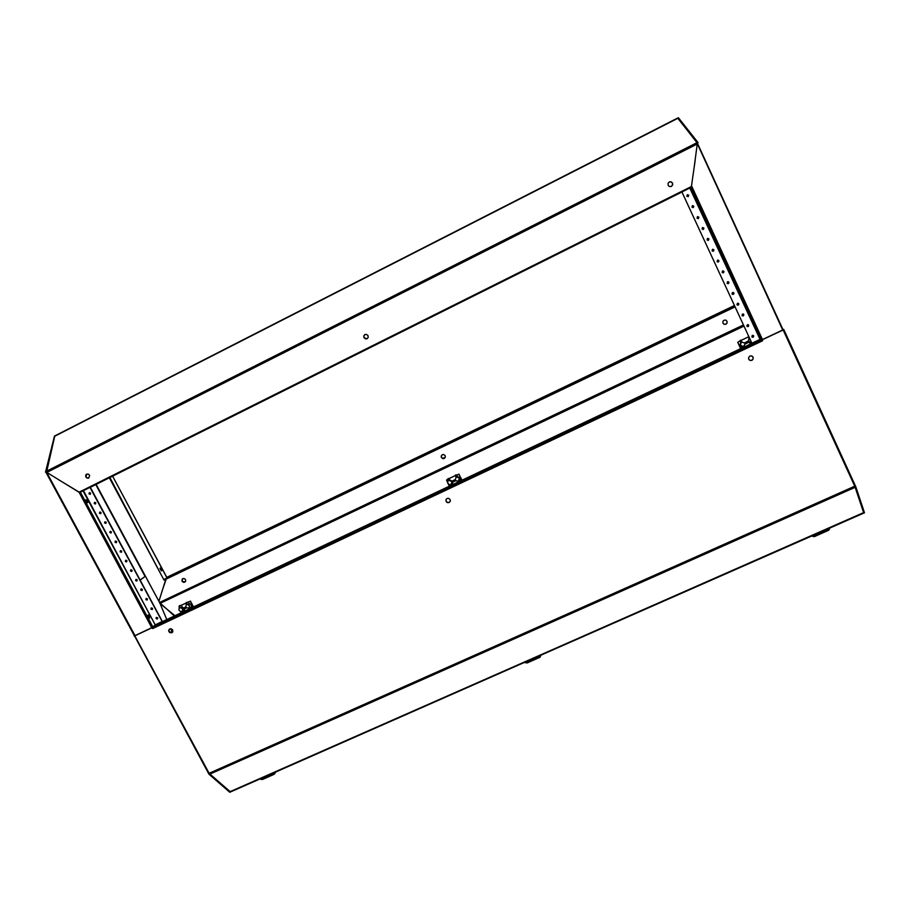 <?xml version="1.0" encoding="UTF-8"?>
<svg xmlns="http://www.w3.org/2000/svg" width="910" height="910" viewBox="0 0 910 910"><rect width="100%" height="100%" fill="white"/><g stroke="black" fill="none" stroke-linecap="round" stroke-linejoin="round"><path stroke-width="1.36" d="M753.685 335.881L752.206 335.483L751.853 336.871L753.173 337.235L753.685 335.881M752.206 337.212L753.514 336.768L753.161 335.392M756.028 329.079L754.925 327.225L756.028 329.079M695.786 198.482L694.785 196.799L695.786 198.482M748.748 325.2L747.315 324.779L746.917 326.189L748.202 326.576L748.748 325.2M747.315 326.553L748.634 326.007L748.191 324.699M743.8 314.496L742.401 314.064L741.968 315.486L743.333 315.838L743.8 314.496M742.412 315.872L743.686 315.326L743.208 313.984M738.852 303.769L737.475 303.314L737.02 304.759L738.351 305.123L738.852 303.769M737.498 305.168L738.784 304.509L738.215 303.235M733.881 293.02L732.425 292.611L732.004 293.93L733.346 294.396L733.881 293.02M732.584 294.442L733.858 293.657L733.198 292.474M728.91 282.248L727.602 281.759L727.067 283.238L728.341 283.647L728.91 282.248M727.67 283.692L728.876 282.908L728.171 281.69M723.928 271.453L722.517 271.009L722.039 272.363L723.45 272.807L723.928 271.453M722.745 272.909L723.894 272.135L723.12 270.884M718.923 260.635L717.546 260.169L717.08 261.625L718.422 262L718.923 260.635M717.819 262.103L718.923 261.193L718.047 260.055M713.918 249.784L712.564 249.317L712.075 250.773L713.394 251.171L713.918 249.784M712.894 251.274L713.929 250.216L712.974 249.215M708.901 238.92L707.434 238.5L707.047 239.91L708.481 240.251L708.901 238.92M707.957 240.411L708.913 239.33L707.866 238.352M703.874 228.023L702.429 227.602L702.019 229.024L703.43 229.377L703.874 228.023M703.009 229.513L703.874 228.296L702.747 227.477M698.823 217.103L697.413 216.671L697.014 218.173L698.368 218.48L698.823 217.103M698.061 218.593L698.834 217.376L697.617 216.58M693.773 206.172L692.373 205.717L691.918 207.173L693.295 207.548L693.773 206.172M693.101 207.628L693.75 206.308L692.476 205.671M688.711 195.206L687.334 194.74L686.857 196.207L688.21 196.606L688.711 195.206M688.131 196.64L688.688 195.343L687.323 194.751M783.749 329.477L783.066 329.795L783.749 329.477L855.775 486.6L864.5 512.796L230.367 791.825L209.186 773.398L134.816 635.862L152.163 627.684L152.618 628.537L152.493 627.377L761.977 339.783L762.591 340.829L152.618 628.537M762.421 339.544L761.295 339.942L690.883 187.267L691.736 186.254L762.421 339.544L782.736 329.955L697.299 143.643L698.061 142.597L678.348 117.743L677.7 118.072L697.276 143.041L697.959 142.699M690.872 187.346L761.295 339.942L760.112 339.396L690.201 187.858L760.112 339.396M689.837 188.04L760.1 339.396M749.897 356.072L748.543 357.664L748.657 359.211L750.227 360.508L751.853 360.36L753.036 359.245L753.127 357.221L751.592 355.901L749.897 356.072M749.499 360.189L751.228 360.462L752.866 359.302L753.15 357.55L752.138 356.128M169.783 628.924L168.714 630.312L168.942 631.688L169.977 632.689L171.819 632.734L172.763 631.767L172.673 629.959L171.194 628.799L169.783 628.924M169.396 629.163L168.907 630.653L169.669 632.131L172.434 632.268M447.106 498.487L446.059 499.51L446.082 501.433L447.14 502.491L449.108 502.525L450.325 501.023L450.154 499.567L448.63 498.339L447.106 498.487M446.127 499.397L446.002 500.909L447.254 502.365L448.789 502.513L450.188 501.421M762.057 339.862L783.135 329.955L854.877 486.372L863.738 512.944L229.775 792.257L208.925 774.171L134.43 635.76M671.318 186.391L672.672 184.707L672.49 182.99L671.239 181.863L669.373 181.909L668.054 183.24L668.111 185.378L669.373 186.505L671.318 186.391M671.523 186.277L672.547 184.957L672.376 182.944L670.772 181.784L668.918 182.182M88.736 478.057L89.646 475.373L88.361 474.087L86.689 474.099L85.733 475.054L85.722 476.829L87.007 478.103L88.736 478.057M367.026 338.736L368.175 337.36L367.97 335.551L366.548 334.425L364.933 334.573L363.795 335.949L364 337.769L365.433 338.895L367.026 338.736M365.149 334.482L363.909 335.904L364.114 337.712L366.969 338.759M86.814 474.053L86.006 476.738L87.292 477.989L88.827 478.012M46.49 472.267L54.771 435.89L677.631 118.107L697.117 142.597L697.458 143.996M79.011 492.208L691.577 186.413M445.126 457.662L442.34 458.322L441.27 456.843L441.532 455.409M444.228 458.492L442.726 458.617L441.361 457.434L441.225 456.092L442.351 454.704L443.852 454.602L445.206 455.774L445.343 457.127L444.228 458.492M182.796 578.601L181.989 581.183L183.342 582.298L184.696 582.195L185.583 581.297L185.515 579.602L184.173 578.487L182.796 578.601M185.196 581.843L182.603 581.592L181.966 580.159L182.512 578.771M724.087 320.229L723.04 321.207L722.893 323.05L724.189 324.324L725.77 324.301L726.976 323.255L727.135 321.423L725.861 320.138L724.087 320.229M725.964 320.183L727.09 321.48L726.897 323.209L725.645 324.278L723.928 324.21M159.955 603.421L743.902 326.099M157.623 617.822L157.248 619.005L156.019 618.47L156.429 617.378L157.623 617.822M157.567 618.766L156.395 618.538L156.338 617.424M149.57 615.956L149.57 618.083L147.966 615.638L148.478 614.887L149.57 615.956M149.376 618.049L148.023 615.171M87.565 500.796L87.94 502.309L87.167 502.65L85.893 499.726L87.565 500.796M87.36 502.729L85.824 499.863M161.468 568.966L161.491 570.889L159.967 568.432L160.535 567.931L161.468 568.966M161.298 570.843L160.001 568.181M152.527 608.346L152.152 609.541L150.958 609.086L151.344 607.891L152.527 608.346M152.459 609.302L151.367 609.143L151.253 607.937M147.42 598.848L147.033 600.054L145.85 599.599L146.248 598.393L147.42 598.848M147.34 599.827L146.192 599.576L146.157 598.439M142.301 589.339L141.903 590.544L140.697 589.987L141.141 588.872L142.301 589.339M142.222 590.317L141.016 589.987L141.061 588.918M137.182 579.795L136.773 581.012L135.613 580.557L136.022 579.34L137.182 579.795M137.08 580.808L135.954 580.546L135.943 579.374M132.041 570.251L131.62 571.469L130.426 570.9L130.801 569.819L132.041 570.251M131.927 571.264L130.756 570.911L130.824 569.808M126.9 560.674L126.467 561.902L125.33 561.436L125.66 560.241L126.9 560.674M126.774 561.709L125.614 561.356L125.694 560.23M121.735 551.085L121.394 552.279L120.165 551.847L120.507 550.652L121.735 551.085M121.599 552.131L120.461 551.767L120.552 550.63M116.571 541.473L116.218 542.678L115.001 542.235L115.354 541.029L116.571 541.473M116.423 542.542L115.24 542.087L115.399 541.018M111.395 531.838L111.031 533.055L109.735 532.407L110.281 531.36L111.395 531.838M111.236 532.919L110.064 532.464L110.235 531.383M106.197 522.192L105.833 523.409L104.582 522.863L105.003 521.749L106.197 522.192M106.026 523.284L104.934 522.897L105.059 521.726M100.999 512.523L100.635 513.752L99.383 513.195L99.907 512.034L100.999 512.523M100.817 513.638L99.736 513.24L99.872 512.046M95.789 502.832L95.413 504.072L94.174 503.514L94.708 502.343L95.789 502.832M95.596 503.958L94.481 503.48L94.685 502.354M90.579 493.129L90.181 494.369L88.953 493.8L89.396 492.674L90.579 493.129M90.363 494.266L89.26 493.777L89.476 492.64M46.069 472.279L134.43 635.806L134.976 635.612L46.581 472.256L45.5 472.21L54.532 436.004L46.262 471.835M79.056 492.196L151.765 627.695L155.223 624.931L83.049 490.865M83.458 490.661L155.223 624.931M159.887 623.896L160.217 624.954M748.634 336.336L749.476 338.6L748.623 340.92L744.38 342.922L742.003 342.126L740.967 340.078L740.251 340.329L741.172 342.524L740.433 345.163L743.004 346.448L744.482 345.447L744.778 343.718L749.01 341.716L751.478 342.49M748.634 339.805L748.282 341.079M741.149 340.363L748.361 336.95L749.089 338.964M740.831 348.541L737.771 342.296L740.092 340.863L740.808 342.854M740.319 343.798L740.217 345.8L741.582 346.983L743.254 346.858L744.505 345.413M744.835 344.151L748.737 342.308L751.66 342.888M737.817 342.433L740.672 348.61M182.375 608.54L180.385 607.721L179.361 605.764L178.929 610.064L180.669 611.77L182.25 611.122L182.694 609.29L186.266 607.607L188.848 608.176L189.655 605.776L187.392 604.411L186.357 602.454L185.947 606.845L182.375 608.54M184.048 607.755L180.385 607.721M182.319 607.243L181.477 605.321L179.418 605.753M181.556 611.634L184.434 610.246L184.616 608.813L182.694 609.29M188.552 608.335L191.077 607.425L191.544 605.309L189.963 603.921L187.392 604.411M189.291 603.944L188.256 601.999L190.44 601.271L192.943 607.163M193.5 606.902L190.372 601.089M179.566 608.153L179.02 606.469M181.488 612.578L181.101 611.759M272.704 773.17L271.351 774.319M272.772 773.136L267.881 776.537L262.034 777.868M538.458 656.155L532.623 660.012L526.81 661.286M827.088 529.063L821.275 532.976L814.427 534.636M451.428 481.379L449.267 480.571L448.129 478.558L447.743 483.267L449.654 484.78L451.36 484.006L451.781 482.152L455.671 480.321L457.116 481.174L458.572 480.787L459.3 478.228L456.877 476.965L455.751 474.952L455.227 475.384L456.115 477.329L455.318 479.547L451.428 481.379M452.077 481.072L450.632 480.525M450.166 480.514L449.062 478.592M449.858 484.78L452.452 483.779L452.714 482.163L451.781 482.152M457.423 481.185L459.072 481.026L460.278 479.65L459.971 477.83L458.265 476.942M457.741 476.92L456.638 474.997M462.018 480.15L458.788 474.076M456.683 474.974L459.027 474.201L461.768 480.264M447.652 482.562L446.548 479.991L447.72 479.217M449.312 486.145L448.448 484.325M259.873 778.823L262.182 779.256L273.762 774.171L274.945 772.181M275.468 771.953L274.718 773.818L273.683 774.205M262.603 779.392L261.773 779.313M261.818 779.529L259.668 778.903M262.683 779.381L273.887 774.433L262.399 779.176M270.714 774.922L272.5 773.261L268.313 776.082L262.956 777.458M264.867 776.617L270.907 773.966M524.467 662.309L527.095 662.685L539.516 657.213L540.813 655.12M541.279 654.916L539.937 656.884M540.244 657.054L539.38 657.27M527.311 662.912L524.149 662.457M524.126 662.469L527.152 662.992L539.55 657.532L527.14 662.662M537.617 656.94L532.259 659.864L527.607 660.933M529.574 660.068L536.126 657.179M811.868 535.762L814.666 536.126L828.18 530.177L829.658 527.937M830.045 527.766L828.032 530.246M814.712 536.104L813.984 536.274M813.904 536.604L811.413 535.967L813.904 536.604M829.476 529.256L828.646 529.825M828.134 530.553L814.825 536.388L828.885 530.029M826.314 529.404L821.082 532.76L815.053 534.363M817.078 533.465L824.21 530.337M262.626 779.392L259.612 778.937M539.585 657.532L540.142 657.157M814.814 536.411L813.927 536.616M694.307 166.109L697.299 143.643M54.657 435.981L677.7 118.072M855.775 486.6L855.116 486.896L863.84 513.092M783.066 329.795L851.714 479.479M697.481 143.473L783.066 329.784M697.39 142.938L698.061 142.597M759.736 339.521L751.899 343.218L681.965 191.964M681.897 191.999L751.899 343.218M762.148 339.862L762.591 340.829M762.034 339.805L783.135 329.955M134.816 635.862L152.38 627.479M152.812 627.092L761.92 339.748M760.157 339.419L155.144 625.011M58.388 479.593L78.738 491.889M691.463 185.993L695.081 160.683M80.33 492.219L690.974 187.483M155.61 624.704L162.367 621.428L90.272 487.271L681.909 192.021M162.367 590.306L166.223 579.033M174.902 615.683L160.024 603.501M109.826 477.522L164.05 580.068L735.007 306.863M164.255 579.283L734.723 306.249M174.629 615.82L170.375 611.986M174.413 615.922L160.137 603.057M164.323 584.573L166.052 579.113M147.545 580.193L158.886 601.317L165.87 579.192M78.954 492.151L46.581 472.256M77.066 490.888L78.772 491.946M151.765 627.695L134.976 635.612M134.714 635.726L134.145 636.01M134.703 635.749L205.944 767.403M208.925 774.171L230.321 792.018M46.057 471.926L45.5 472.21M162.151 621.621L90.01 487.385M163.834 579.727L109.302 477.784M782.896 329.966L763.592 288.197M140.197 580.182L145.407 576.212L140.129 580.034M96.119 484.359L159.773 602.977L166.803 619.517M170.83 628.992L171.944 631.608L170.363 632.552M167.201 620.438L167.622 621.462M748.737 342.308L749.01 341.716M181.295 605.298L185.981 603.08M184.616 608.813L186.527 607.914M449.108 478.569L455.33 475.623M452.714 482.163L455.944 480.628M209.141 773.318L854.797 486.202M855.229 487.282L209.8 774.183M229.946 791.689L863.681 512.614M46.808 472.392L697.253 143.951M46.171 471.437L697.117 142.597M54.452 436.345L677.882 118.3M753.503 320.195L752.388 320.718M743.39 324.995L159.512 602.511M752.9 321.833L754.003 321.298M166.667 577.35L734.404 305.555M159.887 603.182L166.803 619.505M171.944 631.608L172.286 632.427M80.262 492.094L152.937 627.001M171.933 632.666L171.581 631.824M145.031 576.394L95.743 484.552M166.769 577.532L112.578 476.146M748.247 337.257L748.52 336.643M181.534 605.412L179.611 605.878M188.518 602.113L186.607 602.568M193.489 606.868L192.909 607.004M275.832 771.794L275.332 772.681M449.335 478.694L448.402 478.671M456.922 475.1L456.012 475.065M134.452 635.806L45.932 472.245M112.635 476.112L166.735 577.315M741.32 346.881L741.559 346.312M749.556 342.956L749.829 342.365M182.546 607.209L180.624 607.675M181.34 605.286L179.406 605.753M189.53 603.91L187.631 604.365M450.791 480.525L449.858 480.514M449.165 478.569L448.221 478.546M458.39 476.942L457.48 476.92M456.74 474.986L455.83 474.952"/></g></svg>
